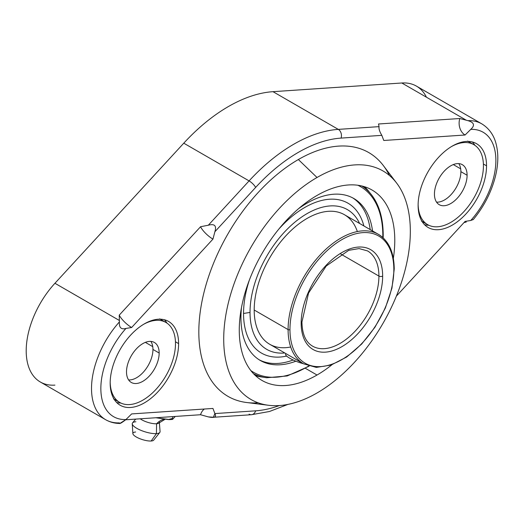 <?xml version="1.0" encoding="UTF-8"?>
<svg xmlns="http://www.w3.org/2000/svg" width="524" height="524" viewBox="0 0 524 524"><rect width="100%" height="100%" fill="white"/><g stroke="black" fill="none" stroke-linecap="round" stroke-linejoin="round"><path stroke-width="0.79" d="M426.444 97.215A68.179 39.366 120 0 0 401.823 82.995L272.991 91.674A156.152 90.154 120 0 0 183.767 143.183L54.935 283.274A68.179 39.366 120 0 0 26.2 350.785A68.179 39.366 120 0 0 54.935 385.12M473.277 219.576C484.071 206.463 491.473 191.974 495.475 176.123C498.429 163.927 498.573 152.949 495.907 143.176C494.355 137.406 490.667 129.29 481.752 123.834L416.436 86.119A68.179 39.366 -60 0 0 401.823 82.995L466.262 120.199L401.823 82.995L272.991 91.674L338.308 129.382L379.055 126.638L378.511 123.992L459.81 118.516L378.511 123.992L379.055 126.638C378.695 128.773 379.625 131.675 381.839 135.349L383.778 140.478L465.076 135.009A12.491 9.511 86.1 0 1 459.81 118.516L467.984 120.664A68.179 39.366 -60 0 1 481.752 123.834A68.179 39.366 120 0 0 467.984 120.664C474.194 122.478 475.117 125.387 470.755 129.376C475.117 125.387 474.194 122.478 467.984 120.664L459.81 118.516A12.491 9.511 -93.9 0 0 465.076 135.009L470.768 129.363A61.583 35.553 120 0 1 495.874 160.429A61.583 35.553 120 0 1 470.775 220.466A61.583 35.553 120 0 0 495.874 160.429A61.583 35.553 120 0 0 470.775 129.376L465.076 135.009L383.778 140.478L381.839 135.349L341.085 138.094A6.596 5.024 -93.9 0 0 338.308 129.382A156.152 90.154 120 0 0 249.083 180.898L183.767 143.183A156.152 90.154 -60 0 1 272.991 91.674L338.308 129.382A6.596 5.024 86.1 0 1 341.085 138.094A149.556 86.349 120 0 0 255.633 187.428A6.596 1.945 -137.4 0 0 249.083 180.898A156.152 90.154 -60 0 1 338.308 129.382L379.055 126.638C378.695 128.773 379.625 131.675 381.839 135.349L341.085 138.094A149.556 86.349 120 0 0 255.633 187.428L214.886 231.739L212.947 239.108L131.648 327.507L125.957 328.437A61.583 35.553 120 0 0 100.85 388.494A61.583 35.553 120 0 0 125.943 419.554L131.648 413.921L212.947 408.445L214.886 413.574L255.633 410.829A149.556 86.349 120 0 0 279.351 405.563A149.556 86.349 120 0 1 255.633 410.829A6.596 5.024 86.1 0 1 251.415 414.72A6.596 5.024 -93.9 0 0 255.633 410.829L214.886 413.574L212.947 408.445L131.648 413.921L125.957 419.56L119.911 423.418M396.367 296.126L465.076 221.416L470.762 220.486L465.076 221.416L396.367 296.126M258.129 402.812A140.76 81.266 -60 0 1 200.974 306.946A140.76 81.266 -60 0 1 298.359 159.532A140.76 81.266 -60 0 1 389.398 175.442M178.605 343.6A48.385 27.936 -60 0 1 144.395 402.864A48.385 27.936 -60 0 1 110.178 383.11A48.385 27.936 -60 0 1 144.395 323.845A48.385 27.936 -60 0 1 178.605 343.6L175.455 341.786L178.605 343.6A48.385 27.936 120 0 0 168.584 321.454A48.385 27.936 120 0 0 131.301 334.417A48.385 27.936 120 0 0 110.178 383.11A48.385 27.936 120 0 0 120.199 405.255A48.385 27.936 120 0 0 157.488 392.293A48.385 27.936 120 0 0 178.605 343.6M486.541 165.82A48.385 27.936 -60 0 1 452.33 225.078A48.385 27.936 -60 0 1 418.113 205.323A48.385 27.936 -60 0 1 452.33 146.065A48.385 27.936 -60 0 1 486.541 165.82L483.39 163.999L486.541 165.82A48.385 27.936 120 0 0 476.519 143.668A48.385 27.936 120 0 0 439.236 156.63A48.385 27.936 120 0 0 418.113 205.323A48.385 27.936 120 0 0 428.134 227.475A48.385 27.936 120 0 0 465.423 214.513A48.385 27.936 120 0 0 486.541 165.82M208.336 225.209L249.083 180.898A6.596 1.945 42.6 0 1 255.633 187.428L214.886 231.739C216.753 225.713 214.565 223.532 208.336 225.209L249.083 180.898L183.767 143.183L54.935 283.274L119.367 320.478L119.243 315.14L200.541 226.741L208.336 225.209L200.541 226.741A12.491 3.681 -137.4 0 0 212.947 239.108L214.886 231.739C216.753 225.713 214.565 223.532 208.336 225.209M131.648 327.507L212.947 239.108A12.491 3.681 42.6 0 1 200.541 226.741L119.243 315.14A12.491 3.681 -137.4 0 0 131.648 327.507A12.491 3.681 42.6 0 1 119.243 315.14L119.407 321.913C118.961 327.579 121.149 329.753 125.963 328.437L131.648 327.507M105.638 419.704A68.179 39.366 -60 0 1 119.407 321.913C118.961 327.579 121.149 329.753 125.963 328.437A61.583 35.553 120 0 0 100.85 388.494A61.583 35.553 120 0 0 125.943 419.554C121.149 423.287 118.961 424.394 119.407 422.875A68.179 39.366 120 0 1 105.638 419.704L40.322 381.996A68.179 39.366 -60 0 1 54.935 283.274L119.367 320.478L119.407 321.913A68.179 39.366 120 0 0 105.638 419.704C109.902 422.134 114.586 423.392 119.695 423.471M125.734 419.776L200.541 414.733A12.491 9.511 86.1 0 1 204.314 409.028A12.491 9.511 -93.9 0 0 200.541 414.733L208.336 416.901C214.578 418.165 216.759 417.058 214.886 413.574L213.36 417.242L208.336 416.901L200.541 414.733L125.734 419.776M249.083 414.156A6.596 5.024 -93.9 0 0 251.415 414.72L212.462 417.346M466.262 222.045L464.002 222.589L466.262 222.045M473.244 219.53L470.755 220.486L473.29 219.53M175.278 416.436L172.612 419.305L172.383 418.453L168.368 419.593L155.87 417.746L169.671 419.613L172.383 418.453L172.966 416.593L172.383 418.453L172.612 419.305L175.278 416.436M135.899 421.761A14.515 4.277 17.4 0 0 132.258 423.837A14.515 4.277 17.4 0 0 141.264 430.479A14.515 4.277 17.4 0 0 156.427 433.617A14.515 4.277 17.4 0 0 159.787 432.457L153.722 440.127A10.997 3.242 -162.6 0 1 151.174 441.005L156.427 433.617A14.515 4.277 -162.6 0 0 160.069 431.521L159.342 422.167A10.997 3.242 17.4 0 1 156.578 423.759L156.427 433.617L156.578 423.759A10.997 3.242 17.4 0 1 140.222 418.8A10.997 3.242 17.4 0 0 156.578 423.759A21.995 16.748 86.1 0 1 164.582 419.187A21.995 16.748 -93.9 0 0 156.578 423.759A10.997 3.242 17.4 0 0 159.008 423.006L165.132 419.252M135.624 432.025A10.997 3.242 17.4 0 0 136.286 436.99A10.997 3.242 17.4 0 0 151.174 441.005L156.427 433.617A14.515 4.277 -162.6 0 1 139.797 429.857A14.515 4.277 -162.6 0 1 132.559 422.901L135.664 419.102M151.174 441.005A10.997 3.242 -162.6 0 1 139.685 438.627A10.997 3.242 -162.6 0 1 132.867 433.59L132.258 423.837M268.452 405.275L246.555 402.504A140.76 81.266 -60 0 1 202.533 298.719A140.76 81.266 -60 0 1 298.359 159.532L317.02 177.492A131.963 76.19 120 0 0 227.187 307.974A131.963 76.19 120 0 0 268.452 405.275A131.963 76.19 120 0 0 317.02 392.98A131.963 76.19 120 0 0 398.384 291.023A131.963 76.19 120 0 0 396.694 183.151A131.963 76.19 120 0 0 317.02 177.492L298.359 159.532A140.76 81.266 -60 0 1 383.345 165.577L396.694 183.151M317.02 392.98A131.963 76.19 120 0 0 410.331 231.366A131.963 76.19 120 0 0 317.02 177.492A131.963 76.19 120 0 0 223.715 339.107A131.963 76.19 120 0 0 317.02 392.98M317.02 195.452A109.968 63.489 -60 0 1 393.341 258.384A109.968 63.489 120 0 0 372.007 190.002A109.968 63.489 120 0 0 317.02 195.452A109.968 63.489 120 0 0 245.186 292.353A109.968 63.489 120 0 0 262.039 380.47A109.968 63.489 120 0 0 317.02 375.027A109.968 63.489 -60 0 1 239.265 330.133A109.968 63.489 -60 0 1 317.02 195.452M331.928 364.756A109.968 63.489 -60 0 1 317.02 375.027A109.968 63.489 120 0 0 331.928 364.756M305.446 368.339L317.02 375.027L305.446 368.339M371.968 195.406A108.389 62.579 120 0 0 361.835 185.987A108.389 62.579 -60 0 1 371.968 195.406C379.409 205.467 383.155 218.737 383.214 235.211A1.317 0.76 180 0 1 382.828 235.754A1.317 0.76 0 0 0 383.214 235.211A1.317 0.76 0 0 0 383.077 234.876A108.389 62.579 120 0 0 371.968 195.406L367.802 190.192A109.968 63.489 -60 0 0 364.455 186.701A109.968 63.489 -60 0 1 369.865 192.832M309.094 366.204L287.165 375.963L266.703 377.739A108.389 62.579 -60 0 1 253.478 373.671A108.389 62.579 120 0 0 266.703 377.739L260.101 376.736A109.968 63.489 -60 0 1 255.411 375.584A109.968 63.489 -60 0 0 263.421 377.201M382.828 235.754A107.138 61.858 120 0 0 357.827 185.247A107.138 61.858 -60 0 1 382.828 235.754A107.138 61.858 -60 0 1 382.808 237.549A107.138 61.858 120 0 0 382.828 235.754M250.832 370.573A107.138 61.858 120 0 0 308.616 366.053A107.138 61.858 -60 0 1 250.832 370.573M240.942 317.668A93.514 53.992 120 0 0 295.89 361.2A93.514 53.992 120 0 1 260.31 360.479A93.514 53.992 120 0 1 240.942 317.668A93.514 53.992 120 0 1 241.499 307.464A93.514 53.992 120 0 0 240.942 317.668M372.538 230.94A93.514 53.992 120 0 0 298.51 208.722A93.514 53.992 120 0 1 353.824 198.504A93.514 53.992 120 0 1 372.538 230.94M293.158 360.008A93.514 53.992 -60 0 1 259.157 359.778A93.514 53.992 -60 0 0 293.158 360.008M352.645 197.856A93.514 53.992 -60 0 1 370.206 229.597A93.514 53.992 -60 0 0 352.645 197.856M243.549 313.47A86.532 49.957 120 0 0 286.654 356.084A86.532 49.957 -60 0 1 243.549 313.47L250.027 312.422A80.67 46.577 120 0 0 284.814 352.986A80.67 46.577 -60 0 1 250.027 312.422L243.549 313.47A86.532 49.957 -60 0 1 249.372 280.026A86.532 49.957 120 0 0 243.549 313.47M363.898 225.955A86.532 49.957 120 0 0 278.683 229.257A86.532 49.957 -60 0 1 363.898 225.955M359.595 223.466A80.67 46.577 120 0 0 295.713 221.495A80.67 46.577 120 0 0 250.027 312.422A80.67 46.577 -60 0 1 295.713 221.495A80.67 46.577 -60 0 1 359.595 223.466M357.348 231.556A74.775 43.171 120 0 0 298.778 223.977A74.775 43.171 120 0 0 254.192 310.018A74.775 43.171 120 0 0 290.696 346.999M394.231 269.074L391.959 288.095L385.337 308.053L374.948 327.251L361.671 344.052L346.639 357.021L331.103 365.045L316.332 367.409L303.586 363.826L269.683 344.248A74.775 43.171 -60 0 1 254.192 310.018L288.095 329.589A74.775 43.171 120 0 0 303.586 363.826A74.775 43.171 -60 0 1 288.095 329.589L254.192 310.018A74.775 43.171 -60 0 1 286.838 234.765A74.775 43.171 -60 0 1 344.458 214.729L378.361 234.307A74.775 43.171 120 0 0 320.734 254.337A74.775 43.171 120 0 0 288.095 329.589A74.775 43.171 -60 0 1 320.734 254.337A74.775 43.171 -60 0 1 378.361 234.307A74.775 43.171 120 0 1 393.845 268.537A1.317 0.76 0 0 1 394.231 269.074A1.317 0.76 180 0 1 393.845 269.611A73.458 42.411 120 0 0 341.903 239.625A73.458 42.411 120 0 0 289.962 329.589A1.317 0.76 180 0 1 288.095 329.589A1.317 0.76 0 0 0 289.962 329.589A73.458 42.411 120 0 0 341.903 359.582A73.458 42.411 120 0 0 393.845 269.611A1.317 0.76 0 0 0 394.231 269.074C394.061 252.326 388.769 240.739 378.361 234.307M289.962 329.589A73.458 42.411 -60 0 1 341.903 239.625A73.458 42.411 -60 0 1 393.845 269.611A73.458 42.411 -60 0 1 341.903 359.582A73.458 42.411 -60 0 1 289.962 329.589M301.162 323.125A57.62 33.267 120 0 0 341.903 346.652A57.62 33.267 120 0 0 382.651 276.076A57.62 33.267 120 0 0 341.903 252.555A57.62 33.267 120 0 0 301.162 323.125A2.64 1.526 0 0 0 301.935 322.05A2.64 1.526 180 0 1 301.162 323.125A57.62 33.267 -60 0 1 341.903 252.555A57.62 33.267 -60 0 1 382.651 276.076A57.62 33.267 -60 0 1 341.903 346.652A57.62 33.267 -60 0 1 301.162 323.125M312.546 346.141A54.981 31.748 120 0 0 354.918 331.41A54.981 31.748 120 0 0 378.918 276.076L340.816 254.081L378.918 276.076A2.64 1.526 0 0 0 382.651 276.076A2.64 1.526 180 0 1 378.918 276.076A54.981 31.748 120 0 0 367.534 250.911L359.078 248.579L348.722 250.328L326.236 266.009L308.557 293.054L301.935 322.05C302.204 334.142 305.747 342.172 312.546 346.141A54.981 31.748 120 0 0 354.918 331.41A54.981 31.748 120 0 0 378.918 276.076A54.981 31.748 120 0 0 367.534 250.911M286.169 353.766A13.198 2.79 -158.8 0 0 289.838 358.285A13.198 2.79 -158.8 0 0 303.337 363.682A13.198 2.79 -158.8 0 1 290.958 358.907A13.198 2.79 -158.8 0 1 285.613 354.237L285.862 353.595M120.841 403.028A48.385 27.936 -60 0 1 116.629 402.471A48.385 27.936 120 0 0 120.841 403.028M164.385 319.751A48.385 27.936 -60 0 1 166.973 323.118A48.385 27.936 120 0 0 164.385 319.751M116.845 400.297A46.184 26.665 -60 0 1 114.075 399.17M160.246 319.195A46.184 26.665 -60 0 1 162.61 321.029M110.191 382.192A46.184 26.665 120 0 0 119.747 402.458A46.184 26.665 120 0 0 155.333 390.079A46.184 26.665 120 0 0 175.494 343.6A46.184 26.665 120 0 0 165.931 322.457A46.184 26.665 120 0 0 143.609 324.31A46.184 26.665 120 0 1 175.494 343.6A46.184 26.665 120 0 1 143.222 399.943A46.184 26.665 120 0 1 110.191 382.192M126.507 371.883A23.095 13.336 -60 0 1 142.836 343.6A23.095 13.336 -60 0 1 159.165 353.032A23.095 13.336 -60 0 1 142.836 381.315A23.095 13.336 -60 0 1 126.507 371.883A23.095 13.336 120 0 0 131.288 382.454A23.095 13.336 120 0 0 149.085 376.271A23.095 13.336 120 0 0 159.165 353.032A23.095 13.336 120 0 0 154.383 342.46A23.095 13.336 120 0 0 136.587 348.643A23.095 13.336 120 0 0 126.507 371.883M150.847 341.399A23.095 13.336 -60 0 1 152.949 349.436L159.165 353.032L152.949 349.436A23.095 13.336 -60 0 1 128.609 379.92A23.095 13.336 -60 0 0 152.949 349.436A23.095 13.336 -60 0 0 150.847 341.399M145.364 342.369L152.746 346.633L145.364 342.369M428.776 225.248A48.385 27.936 -60 0 1 424.564 224.685A48.385 27.936 120 0 0 428.776 225.248M472.321 141.965A48.385 27.936 -60 0 1 474.908 145.331A48.385 27.936 120 0 0 472.321 141.965M424.781 222.51A46.184 26.665 -60 0 1 422.01 221.383M468.181 141.408A46.184 26.665 -60 0 1 470.545 143.242M418.126 204.412A46.184 26.665 120 0 0 427.682 224.672A46.184 26.665 120 0 0 463.268 212.299A46.184 26.665 120 0 0 483.429 165.82A46.184 26.665 120 0 0 473.866 144.676A46.184 26.665 120 0 0 451.544 146.53A46.184 26.665 120 0 1 483.429 165.82A46.184 26.665 120 0 1 451.157 222.156A46.184 26.665 120 0 1 418.126 204.412M434.442 194.103A23.095 13.336 -60 0 1 450.771 165.82A23.095 13.336 -60 0 1 467.1 175.245A23.095 13.336 -60 0 1 450.771 203.528A23.095 13.336 -60 0 1 434.442 194.103A23.095 13.336 120 0 0 439.223 204.674A23.095 13.336 120 0 0 457.02 198.485A23.095 13.336 120 0 0 467.1 175.245A23.095 13.336 120 0 0 462.319 164.674A23.095 13.336 120 0 0 444.522 170.857A23.095 13.336 120 0 0 434.442 194.103M458.782 163.619A23.095 13.336 -60 0 1 460.884 171.656L467.1 175.245L460.884 171.656A23.095 13.336 -60 0 1 436.544 202.14A23.095 13.336 -60 0 0 460.884 171.656A23.095 13.336 -60 0 0 458.782 163.619M453.299 164.582L460.681 168.846L453.299 164.582M287.899 404.417L269.401 411.517L251.415 414.72M169.232 419.626L172.396 419.429M383.214 235.211L383.182 237.889M113.525 398.862L119.747 402.458M159.709 318.867L165.931 322.457M421.46 221.082L427.682 224.672M467.644 141.08L473.866 144.676"/></g></svg>
